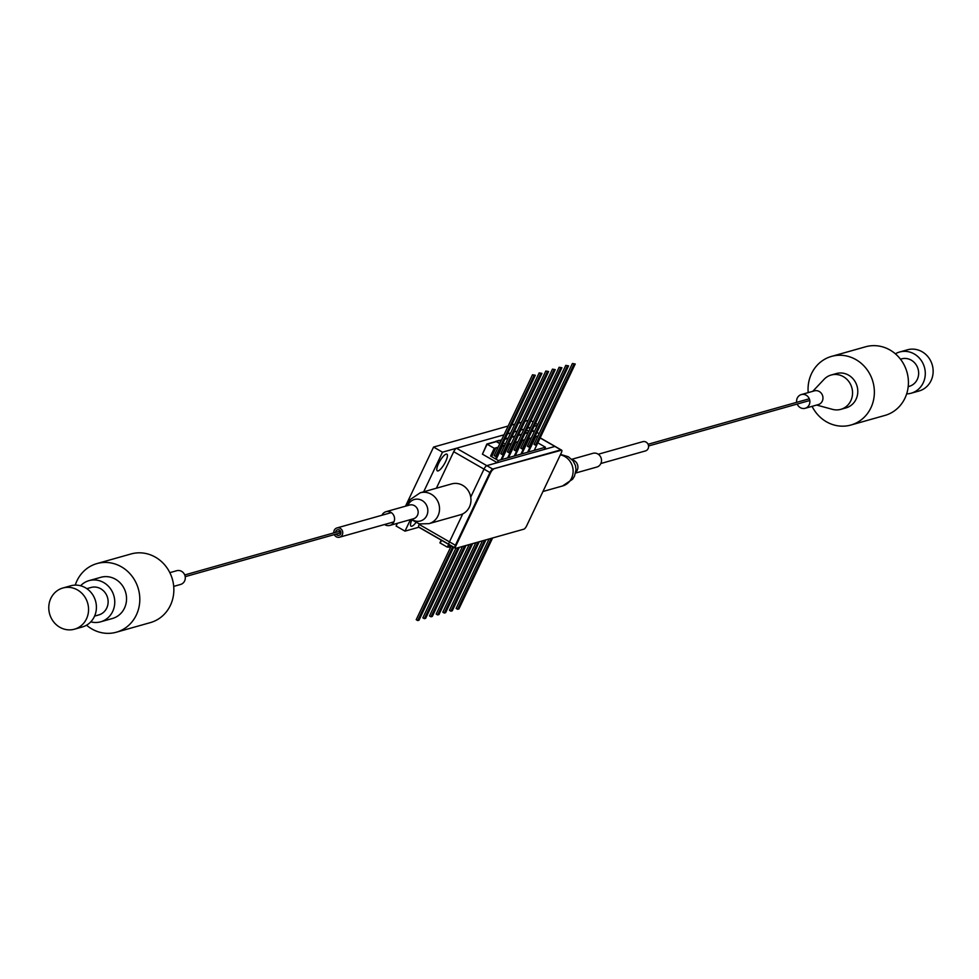 <?xml version="1.0" encoding="UTF-8"?>
<svg xmlns="http://www.w3.org/2000/svg" width="979" height="979" viewBox="0 0 979 979"><rect width="100%" height="100%" fill="white"/><g stroke="black" fill="none" stroke-linecap="round" stroke-linejoin="round"><path stroke-width="1.47" d="M533.078 431.005A9.631 2.668 119.9 0 0 532.564 430.014A9.631 2.668 119.9 0 0 532.38 429.94M438.127 470.911A9.631 2.668 119.9 0 0 445.066 462.688A9.631 2.668 119.9 0 0 446.913 454.17A9.631 2.668 119.9 0 0 446.106 454.121A9.631 2.668 119.9 0 0 439.167 462.345A9.631 2.668 119.9 0 0 437.319 470.862A9.631 2.668 119.9 0 0 438.127 470.911M411.767 520.057A9.631 2.668 119.9 0 0 411.045 526.188A9.631 2.668 119.9 0 0 411.865 526.237A9.631 2.668 119.9 0 0 415.818 522.7M537.691 424.543L535.537 423.307M533.163 421.937L531.01 420.701M528.134 420.395L524.977 421.288M521.477 422.267L518.319 423.161M514.819 424.152L511.662 425.033M508.174 426.024L433.575 447.06L405.502 506.192M497.271 462.7L498.299 460.522L490.577 456.079L494.273 448.309L487.138 444.209L482.414 454.158L497.271 462.7L486.796 465.649L456.495 448.235L503.989 434.835L442.484 452.188L433.575 447.06M537.251 425.461L534.093 426.342M530.594 427.333L527.436 428.227M523.949 429.206L520.779 430.099L523.949 429.206M517.291 431.09L514.134 431.972L517.291 431.09M510.634 432.963L507.477 433.856L510.634 432.963M397.376 523.3L396.091 526.017L405 531.132L418.828 527.228M442.484 452.188L423.674 491.801M410.47 519.604L405 531.132M455.37 548.081L455.247 548.007A3.561 0.991 -60.1 0 1 454.941 547.995A3.561 0.991 -60.1 0 1 455.406 545.279L489.941 472.539A3.561 0.991 -60.1 0 1 492.731 469.063L486.796 465.649A3.561 0.991 119.9 0 0 484.005 469.125A3.561 0.991 -60.1 0 1 486.796 465.649L554.897 446.436A3.561 0.991 -60.1 0 1 555.191 446.461A3.561 0.991 119.9 0 0 554.897 446.436L544.422 449.398L545.45 447.219L537.826 442.838M455.247 548.007A3.561 0.991 -60.1 0 1 454.941 547.995A3.561 0.991 -60.1 0 1 455.406 545.279L489.941 472.539L484.005 469.125L470.728 497.099L484.005 469.125L453.718 451.711L436.377 488.227M462.749 513.889L449.471 541.864A3.561 0.991 119.9 0 0 449.006 544.581A3.561 0.991 119.9 0 0 449.3 544.593A3.561 0.991 -60.1 0 1 449.006 544.581A3.561 0.991 -60.1 0 1 449.471 541.864L462.749 513.889M419.428 523.924L419.183 524.438A3.561 0.991 119.9 0 0 418.706 527.167A3.561 0.991 119.9 0 0 419.012 527.179L448.835 544.324M456.495 448.235A3.561 0.991 119.9 0 0 453.718 451.711M540.2 437.833L555.191 446.461A3.561 0.991 -60.1 0 1 555.362 446.705M419.183 524.438L456.006 545.621L490.54 472.881L489.941 472.539A3.561 0.991 -60.1 0 1 492.731 469.063L560.832 449.851A3.561 0.991 -60.1 0 1 561.138 449.875A3.561 0.991 -60.1 0 1 561.297 450.12M539.111 433.685L536.957 432.449M534.583 431.078L531.695 431.384M486.844 444.038L496.316 441.627L487.138 444.209L482.72 453.534L486.844 444.038L496.01 441.456L499.804 443.634M499.388 440.758L501.456 440.171L499.388 440.758M504.944 439.192L508.101 438.298L504.944 439.192M511.601 437.307L514.758 436.426L511.601 437.307M518.246 435.435L521.415 434.541L518.246 435.435M524.903 433.562L528.06 432.669L524.903 433.562M494.273 448.309L498.103 447.232L495.007 448.101L490.577 456.079M501.591 446.24L503.439 445.726L501.652 446.228L497.968 453.999M508.248 444.368L511.405 443.475L508.309 444.344L504.626 452.114M514.905 442.484L518.062 441.602L514.966 442.471L511.271 450.242M521.55 440.611L524.72 439.718L521.611 440.599L517.903 448.37M528.207 438.739L531.364 437.846L528.268 438.714L524.585 446.485M534.864 436.854L538.022 435.973L534.926 436.842L531.23 444.613M498.299 460.522L545.45 447.219M441.223 540.114L439.914 542.88L441.529 540.286L440.207 543.051L447.342 547.151L449.153 544.667M447.342 547.151L448.651 544.385M449.74 545.009L448.663 547.285L448.076 546.943M450.891 546.661L448.663 547.285M495.594 458.955L501.334 446.803M497.821 447.819L495.007 448.101M495.594 448.443L491.678 456.703M534.24 450.377L541.24 435.569M537.74 436.561L534.926 436.842M535.513 437.185L528.476 452.004M534.62 437.429L527.583 452.261M531.095 438.433L528.268 438.714M528.868 439.057L521.819 453.889M520.938 454.134L527.938 439.29M524.438 440.305L521.611 440.599M522.211 440.942L515.174 455.761M514.281 456.006L521.281 441.199M517.781 442.19L514.966 442.471M515.554 442.814L508.517 457.634M514.673 443.059L507.624 457.891M511.136 444.062L508.309 444.344M508.909 444.686L501.86 459.518M500.979 459.763L507.979 444.919M502.337 444.686L504.479 445.934L501.652 446.228M502.251 446.571L496.206 459.31M575.224 363.992L572.421 363.515L534.057 444.331L535.537 445.176L536.847 444.809L575.224 363.992L572.421 363.515M573.914 364.372L535.537 445.176M568.566 365.877L565.776 365.387L527.4 446.204L528.88 447.06L530.19 446.693L568.566 365.877L565.776 365.387M567.257 366.244L528.88 447.06M561.909 367.749L559.119 367.26L520.742 448.076L522.235 448.933L523.545 448.566L561.909 367.749L559.119 367.26M560.6 368.116L522.235 448.933M555.264 369.621L552.462 369.144L514.097 449.961L515.578 450.805L516.888 450.438L555.264 369.621L552.462 369.144M553.955 370.001L515.578 450.805M548.607 371.506L545.817 371.017L507.44 451.833L508.921 452.69L510.23 452.322L548.607 371.506L545.817 371.017M547.298 371.873L508.921 452.69M541.95 373.378L539.16 372.889L500.783 453.705L502.276 454.562L503.585 454.195L541.95 373.378L539.16 372.889M540.641 373.745L502.276 454.562M535.305 375.251L532.503 374.773L494.138 455.59L495.619 456.434L496.928 456.067L535.305 375.251L532.503 374.773M533.996 375.63L495.619 456.434M491.299 538.352L457.609 609.293L458.918 608.926L492.608 537.985M489.108 538.964L456.128 608.436L457.609 609.293M484.642 540.237L450.952 611.177L452.261 610.798L485.951 539.857M482.463 540.849L449.471 610.321L450.952 611.177M477.985 542.109L444.307 613.05L445.616 612.683L479.294 541.742M475.806 542.721L442.814 612.193L444.307 613.05M471.34 543.981L437.65 614.922L438.959 614.555L472.649 543.614M469.149 544.593L436.169 614.066L437.65 614.922M464.682 545.866L430.993 616.807L432.302 616.427L465.992 545.487M462.504 546.478L429.512 615.95L430.993 616.807M458.025 547.738L424.348 618.679L425.657 618.312L459.335 547.371M561.726 450.218A3.561 0.991 119.9 0 0 561.432 450.193L492.731 469.063L560.832 449.851A3.561 0.991 -60.1 0 1 561.138 449.875L561.726 450.218A3.561 0.991 119.9 0 1 561.261 452.934L526.726 525.674A3.561 0.991 119.9 0 1 523.936 529.149L455.835 548.35L422.855 617.822L424.348 618.679M452.751 546.735L417.69 620.551L419 620.184L453.632 547.249M451.258 545.878L416.21 619.695L417.69 620.551M528.207 432.375L525.038 433.269M521.55 434.248L518.393 435.141M514.893 436.132L511.736 437.013M508.248 438.005L505.091 438.898M501.591 439.877L499.094 440.587M500.795 441.566L498.776 440.403L496.01 441.456M505.323 444.16L503.169 442.924M504.038 446.069L502.19 445.004M496.157 441.137L499.951 443.328M173.711 586.384L180.613 584.439A7.134 6.596 -105.8 0 0 182.241 571.76A7.134 6.596 -105.8 0 0 176.746 570.708L169.844 572.666M86.544 625.189A35.66 32.956 -105.8 0 0 88.832 627.001A35.66 32.956 -105.8 0 0 116.33 632.214L150.374 622.607A35.66 32.956 -105.8 0 0 173.552 594.522A35.66 32.956 -105.8 0 0 158.512 559.18A35.66 32.956 -105.8 0 0 131.015 553.967L96.97 563.574A35.66 32.956 -105.8 0 0 75.248 585.112M116.33 632.214A35.66 32.956 -105.8 0 0 139.507 604.116A35.66 32.956 -105.8 0 0 124.455 568.787A35.66 32.956 -105.8 0 0 96.97 563.574M90.778 621.849A21.391 19.776 -105.8 0 0 100.666 621.812L112.45 618.483A21.391 19.776 -105.8 0 0 126.364 601.632A21.391 19.776 -105.8 0 0 117.333 580.425A21.391 19.776 -105.8 0 0 100.837 577.304L89.052 580.633A21.391 19.776 -105.8 0 0 80.596 585.76M100.666 621.812A21.391 19.776 -105.8 0 0 114.58 604.961A21.391 19.776 -105.8 0 0 105.548 583.753A21.391 19.776 -105.8 0 0 89.052 580.633M94.584 616.109L98.732 614.947A14.257 13.18 -105.8 0 0 108.008 603.713A14.257 13.18 -105.8 0 0 101.987 589.578A14.257 13.18 -105.8 0 0 90.986 587.486L86.837 588.66M74.477 629.191L82.334 626.976A21.391 19.776 -105.8 0 0 96.236 610.125A21.391 19.776 -105.8 0 0 87.217 588.93A21.391 19.776 -105.8 0 0 70.721 585.797L62.864 588.012A21.391 19.776 -105.8 0 0 48.95 604.863A21.391 19.776 -105.8 0 0 57.981 626.07A21.391 19.776 -105.8 0 0 74.477 629.191A21.391 19.776 -105.8 0 0 88.379 612.34A21.391 19.776 -105.8 0 0 79.348 591.145A21.391 19.776 -105.8 0 0 62.864 588.012M185.215 576.655L339.138 533.249A0.893 0.82 -105.8 0 0 339.468 531.768A0.893 0.82 -105.8 0 0 338.648 531.536L184.725 574.942M796.698 402.345A7.134 6.596 74.2 0 1 808.838 397.878A7.134 6.596 74.2 0 1 805.166 408.292A7.134 6.596 74.2 0 1 797.187 404.058M801.299 394.561L814.393 390.866A7.134 6.596 74.2 0 1 821.246 402.712A7.134 6.596 74.2 0 1 818.273 404.596L805.166 408.292M823.694 379.742A17.83 16.484 74.2 0 1 824.061 379.338A17.83 16.484 74.2 0 1 831.134 375.03A17.83 16.484 74.2 0 1 849.98 383.315A17.83 16.484 74.2 0 1 848.255 404.633A17.83 16.484 74.2 0 1 840.814 409.344A17.83 16.484 74.2 0 1 832.529 409.369L816.633 405.049M831.134 375.03L836.372 373.55A17.83 16.484 74.2 0 1 855.218 381.834A17.83 16.484 74.2 0 1 853.492 403.152A17.83 16.484 74.2 0 1 846.052 407.864L840.814 409.344M808.201 392.616A35.66 32.956 74.2 0 1 816.657 365.816A35.66 32.956 74.2 0 1 831.538 356.393A35.66 32.956 74.2 0 1 869.217 372.975A35.66 32.956 74.2 0 1 865.779 415.598A35.66 32.956 74.2 0 1 850.898 425.033A35.66 32.956 74.2 0 1 812.068 406.334M831.538 356.393L865.583 346.786A35.66 32.956 74.2 0 1 903.274 363.368A35.66 32.956 74.2 0 1 899.823 405.991A35.66 32.956 74.2 0 1 884.943 415.426L850.898 425.033M900.46 359.183L901.512 358.889A14.257 13.18 74.2 0 1 916.589 365.51A14.257 13.18 74.2 0 1 915.206 382.569A14.257 13.18 74.2 0 1 909.258 386.338L908.206 386.632M895.369 353.811A21.391 19.776 74.2 0 1 899.579 352.024A21.391 19.776 74.2 0 1 922.194 361.961A21.391 19.776 74.2 0 1 920.125 387.549A21.391 19.776 74.2 0 1 911.192 393.203A21.391 19.776 74.2 0 1 906.664 393.888M899.579 352.024L907.435 349.809A21.391 19.776 74.2 0 1 930.05 359.746A21.391 19.776 74.2 0 1 927.982 385.334A21.391 19.776 74.2 0 1 919.048 390.988L911.192 393.203M600.861 463.508L645.418 450.94A4.809 4.454 -105.8 0 0 647.56 443.414A4.809 4.454 -105.8 0 0 642.799 441.676L598.242 454.244M335.613 532.392A2.851 2.631 74.2 0 1 339.444 530.08A2.851 2.631 74.2 0 1 339.04 535.317A2.851 2.631 74.2 0 1 336.091 534.106M333.815 532.894A4.809 4.454 74.2 0 1 340.251 528.366A4.809 4.454 74.2 0 1 339.566 537.202A4.809 4.454 74.2 0 1 334.292 534.607M428.973 523.655L460.399 514.783A16.043 14.832 -105.8 0 0 470.948 499.021A16.043 14.832 -105.8 0 0 458.625 483.748A16.043 14.832 -105.8 0 0 451.686 483.907L420.26 492.767A16.043 14.832 -105.8 0 1 427.187 492.621A16.043 14.832 -105.8 0 1 439.51 507.881A16.043 14.832 -105.8 0 1 428.973 523.655L419.367 523.912L411.094 519.433M384.576 524.511A7.134 6.596 -105.8 0 0 394.561 518.405A7.134 6.596 -105.8 0 0 381.957 515.235M571.724 459.31L592.931 453.326A7.134 6.596 74.2 0 1 601.485 461.072A7.134 6.596 74.2 0 1 596.811 467.056L575.591 473.041M456.006 545.621A3.561 0.991 119.9 0 0 455.541 548.338A3.561 0.991 119.9 0 0 455.835 548.35M493.33 469.406A3.561 0.991 119.9 0 0 490.54 472.881M561.432 450.193L540.139 437.956M528.684 431.372L526.531 430.136M449.3 544.593L454.782 547.75M411.743 519.249A11.173 10.328 -105.8 0 0 415.659 521.085A11.173 10.328 -105.8 0 0 427.688 512.592A11.173 10.328 -105.8 0 0 419.245 499.376A11.173 10.328 -105.8 0 0 407.864 505.519M389.887 525.417L413.456 518.772A7.134 6.596 -105.8 0 0 412.661 504.968A7.134 6.596 -105.8 0 0 409.589 505.042L386.007 511.687M560.355 454.856A16.043 14.832 74.2 0 1 564.846 456.544A16.043 14.832 74.2 0 1 573.07 472.502A16.043 14.832 74.2 0 1 562.558 485.976L542.941 491.507M572.25 459.873A7.134 6.596 74.2 0 1 575.75 472.282M528.733 431.249L526.592 430.014M455.541 548.338L418.706 527.167M555.191 446.461L561.138 449.875M812.754 391.331L824.061 379.338M648.563 445.971L809.768 400.509M648.074 444.258L809.29 398.783M393.937 521.868L339.566 537.202M391.319 512.604L336.96 527.938M407.227 505.702L410.177 499.571L420.26 492.767M560.563 454.403L568.346 456.752L573.009 460.766L575.468 465.576L576.019 469.736L574.526 476.051L572.617 479.208L562.558 485.976"/></g></svg>
